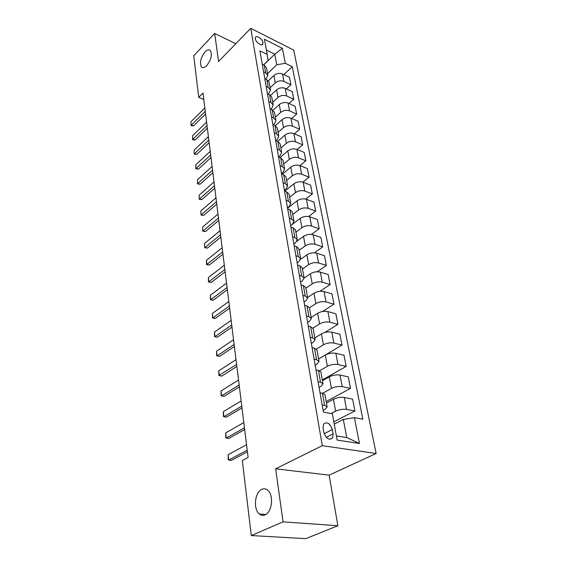 <?xml version="1.0" encoding="UTF-8"?>
<svg xmlns="http://www.w3.org/2000/svg" width="567" height="567" viewBox="0 0 567 567"><rect width="100%" height="100%" fill="white"/><g stroke="black" fill="none" stroke-linecap="round" stroke-linejoin="round"><path stroke-width="0.85" d="M206.764 65.574C204.616 67.679 202.873 68.139 201.519 66.941C199.464 62.809 200.619 57.813 204.992 51.951C207.161 49.776 208.932 49.294 210.322 50.513C212.37 54.694 211.186 59.712 206.764 65.574M265.08 514.857C263.053 515.722 261.146 515.431 259.374 514.007C253.052 509.315 254.774 492.184 261.77 489.364C263.853 488.407 265.817 488.683 267.674 490.186C273.96 494.814 272.181 512.242 265.08 514.857M255.299 38.776C255.745 42.348 261.954 46.593 262.875 43.985L262.982 42.61C262.521 39.052 256.355 34.814 255.405 37.422L255.299 38.776M376.119 453.508L293.727 50.116L250.742 28.35L322.269 445.669L376.119 453.508L329.143 475.153L275.633 468.81L283.061 521.853L337.875 525.737L329.143 475.153M337.875 525.737L305.776 538.65L251.309 535.56L283.061 521.853M251.309 535.56L242.3 460.482L248.126 457.413L202.993 93.038L198.719 97.354L203.794 99.508M333.127 433.875L332.347 429.545C329.959 423.209 327.017 421.423 323.537 424.173L323.07 428.035L323.828 432.401C326.216 438.78 329.158 440.587 332.652 437.837L333.127 433.875L326.266 437.327M336.373 435.931L346.728 437.554L343.326 419.452L354.41 417.659L362.823 419.155L292.26 66.722L283.833 74.638M354.41 417.659L359.45 443.486L337.124 440.07L332.354 413.747L323.424 412.159L259.899 50.853L267.185 54.425L264.435 39.293L282.38 48.308L285.3 63.313L292.26 66.722M235.815 43.73L214.666 33.446L193.737 55.835L198.719 97.354M214.666 33.446L218.593 61.484L250.742 28.35M275.633 468.81L322.269 445.669M267.185 54.425L268.049 60.556L263.563 64.921M263.584 71.811L265.639 72.782L267.865 75.368L265.937 79.345M266.171 86.51L268.241 87.467L270.487 90.025L268.361 94.122M268.815 101.578L270.913 102.514L273.174 105.037L271.77 108.403L270.835 109.261M271.529 117.015L273.648 117.936L275.923 120.424L274.492 123.755L273.351 124.775M274.315 132.841L276.448 133.741L278.744 136.193L277.277 139.489L275.916 140.673M277.164 149.064L279.325 149.95L281.636 152.353L280.133 155.613L278.553 156.96M280.091 165.706L282.274 166.57L284.599 168.931L283.068 172.148L281.459 173.481M283.096 182.787L285.3 183.623L287.639 185.941L286.073 189.109L284.436 190.427M286.179 200.314L288.405 201.129L290.758 203.39L289.156 206.516L287.497 207.82M289.34 218.309L291.587 219.096L293.961 221.307L292.324 224.376L290.637 225.666L300.191 218.394C303.225 216.438 306.414 215.907 309.766 216.8L317.371 219.521L319.178 228.749L311.503 234.391M292.593 236.793L294.861 237.552L297.257 239.706L295.577 242.719L293.855 243.994M295.931 255.788L298.228 256.518L300.638 258.609L298.915 261.564L297.165 262.812M299.362 275.307L301.687 276.009L304.11 278.028L302.346 280.92L300.567 282.153M302.891 295.386L305.237 296.045L307.675 298.001L305.868 300.822L304.061 302.027M306.52 316.032L308.895 316.662L311.354 318.534L309.497 321.283L307.654 322.467M310.255 337.287L312.658 337.875L315.132 339.668L313.225 342.34L311.347 343.489M314.104 359.159L316.528 359.712L319.015 361.413L317.066 364L315.153 365.127M318.066 381.697L320.518 382.201L323.02 383.809L321.021 386.304L319.072 387.403M322.148 404.916L324.629 405.37L327.152 406.886L325.089 409.282L323.105 410.338M263.655 64.964L274.754 54.17L266.384 50.038M334.232 424.116L343.326 419.452M331.149 413.534L335.621 411.181C339.194 409.544 342.837 408.956 346.557 409.409L354.928 410.947L333.821 421.834M326.457 403.017L333.431 399.253C336.968 397.595 340.583 397.006 344.282 397.488L352.61 399.118L354.928 410.947M322.644 393.264L331.44 388.402C334.941 386.722 338.534 386.141 342.213 386.651L350.498 388.352L326.188 401.528M322.467 380.698L329.307 376.821C332.779 375.12 336.344 374.539 340.002 375.078L348.244 376.864L350.498 388.352M319.604 370.783L327.372 366.289C330.816 364.567 334.353 363.986 337.996 364.553L346.189 366.402L322.332 379.947M318.59 359.017L325.302 355.034C328.711 353.291 332.227 352.717 335.848 353.312L343.999 355.24L346.189 366.402M316.351 349.081L323.424 344.8C326.805 343.035 330.292 342.461 333.892 343.085L342.007 345.076L318.583 358.968M314.82 337.939L321.411 333.864C324.763 332.078 328.229 331.511 331.801 332.156L339.874 334.218L342.007 345.076M312.949 328.095L319.582 323.913C322.906 322.113 326.344 321.546 329.909 322.212L337.939 324.338L324.778 332.468M311.155 317.449L317.633 313.282C320.922 311.46 324.338 310.9 327.875 311.595L335.862 313.785L337.939 324.338M309.433 307.81L315.854 303.6C319.115 301.772 322.51 301.212 326.032 301.928L333.977 304.174L322.566 311.496M307.59 297.512L313.955 293.259C317.187 291.41 320.553 290.857 324.055 291.594L331.964 293.904L333.977 304.174M305.918 288.135L312.219 283.847C315.429 281.983 318.774 281.43 322.262 282.189L330.129 284.549L319.986 291.303M304.125 278.113L310.376 273.783C313.558 271.905 316.875 271.352 320.341 272.132L328.165 274.556L330.129 284.549M302.487 268.985L308.689 264.626C311.843 262.727 315.146 262.181 318.59 262.982L326.379 265.455L317.229 271.763M300.63 259.31L306.889 254.831C310.021 252.917 313.296 252.379 316.719 253.194L324.473 255.724L326.379 265.455M299.156 250.338L305.252 245.908C308.356 243.987 311.609 243.449 315.018 244.285L322.736 246.858L314.387 252.804M296.988 241.188L303.501 236.375C306.577 234.44 309.809 233.902 313.197 234.759L320.872 237.382L322.736 246.858M295.91 232.179L301.899 227.686C304.954 225.737 308.172 225.205 311.545 226.077L319.178 228.749M292.742 214.489L298.639 209.932C301.644 207.961 304.819 207.437 308.157 208.344L315.72 211.108L308.604 216.495M287.575 208.259L296.973 200.881C299.957 198.904 303.104 198.372 306.428 199.3L313.955 202.107L315.72 211.108M289.659 197.245L295.464 192.638C298.419 190.647 301.552 190.122 304.855 191.058L312.346 193.907L305.705 199.081M284.691 191.185L293.841 183.814C296.775 181.816 299.886 181.291 303.168 182.248L310.624 185.14L312.346 193.907M286.654 180.434L292.359 175.77C295.272 173.764 298.362 173.24 301.637 174.211L309.058 177.145L302.828 182.127M282.331 174.161L290.779 167.173C293.671 165.153 296.739 164.636 299.993 165.621L307.378 168.59L309.058 177.145M283.727 164.033L289.34 159.327C292.211 157.3 295.258 156.79 298.497 157.789L305.847 160.794L299.971 165.614M279.985 157.569L287.795 150.942C290.644 148.901 293.678 148.391 296.895 149.405L304.21 152.445L305.847 160.794M280.863 148.044L286.392 143.295C289.22 141.247 292.232 140.736 295.435 141.764L302.714 144.84L297.158 149.518M277.653 141.396L284.889 135.109C287.689 133.054 290.687 132.55 293.876 133.585L301.12 136.697L302.714 144.84M278.071 132.43L283.514 127.646C286.3 125.583 289.276 125.08 292.452 126.129L299.659 129.269L294.393 133.812M275.328 125.633L282.047 119.658C284.811 117.589 287.774 117.085 290.928 118.149L298.1 121.324L299.659 129.269M275.349 117.192L280.708 112.372C283.45 110.296 286.392 109.8 289.539 110.87L296.683 114.073L291.679 118.482M272.989 110.289L279.276 104.569C281.997 102.492 284.925 101.996 288.05 103.081L295.159 106.32L296.683 114.073M272.684 102.315L277.972 97.46C280.672 95.369 283.578 94.88 286.689 95.972L293.77 99.239L289.014 103.52M270.643 95.348L276.568 89.841C279.255 87.75 282.146 87.261 285.236 88.367L292.281 91.663L293.77 99.239M270.09 87.786L275.293 82.895C277.958 80.797 280.835 80.308 283.911 81.428L290.928 84.745L286.399 88.913M268.304 80.797L273.925 75.461C276.576 73.356 279.425 72.867 282.494 73.993L289.475 77.346L290.928 84.745M267.553 73.59L276.746 64.78L274.754 54.17L282.38 48.308M320.008 392.754L322.474 393.236L324.99 394.802L327.152 406.886M315.989 369.897L318.427 370.421L320.929 372.087L323.02 383.809M312.091 347.706L314.501 348.273L316.981 350.03L319.015 361.413M308.299 326.16L310.688 326.769L313.154 328.605L315.132 339.668M304.621 305.223L306.981 305.868L309.426 307.782L311.354 318.534M301.042 284.875L303.38 285.555L305.811 287.547L307.675 298.001M297.569 265.094L299.872 265.803L302.289 267.865L304.11 278.028M294.181 245.844L296.463 246.588L298.866 248.715L300.638 258.609M290.892 227.119L293.153 227.891L295.535 230.074L297.257 239.706M287.682 208.89L289.921 209.691L292.288 211.93L293.961 221.307M284.563 191.143L286.774 191.965L289.127 194.261L290.758 203.39M281.523 173.849L283.713 174.7L286.052 177.039L287.639 185.941M278.56 157.002L280.729 157.874L283.046 160.255L284.599 168.931M275.675 140.573L277.823 141.466L280.119 143.898L281.636 152.353M272.855 124.563L274.981 125.47L277.27 127.944L278.744 136.193M270.112 108.942L272.217 109.87L274.485 112.379L275.923 120.424M267.433 93.697L269.516 94.646L271.77 97.191L273.174 105.037M264.817 78.82L266.88 79.784L269.119 82.364L270.487 90.025M285.3 63.313L276.746 64.78M262.259 64.298L264.307 65.276L266.533 67.884L267.865 75.368M346.728 437.554L359.45 443.486M247.226 450.141L228.721 460.043L228.239 459.603L228.132 454.713L246.553 444.726M228.132 454.713L228.721 460.043L231.329 460.354L247.425 451.779M244.462 427.823L226.276 438.064L225.801 437.71L225.694 432.883L243.81 422.557M225.694 432.883L226.276 438.064L228.848 438.426L244.675 429.545M241.769 406.114L223.887 416.688L223.433 416.405L223.327 411.642L241.138 400.997M223.327 411.642L223.887 416.688L226.431 417.092L241.996 407.928M239.154 385L221.562 395.879L221.123 395.667L221.017 390.961L238.537 380.018M221.017 390.961L221.562 395.879L224.085 396.319L239.387 386.892M236.609 364.453L218.876 375.474L218.77 370.832L236.007 359.606M218.77 370.832L219.301 375.616L221.796 376.091L236.857 366.424M234.136 344.452L217.104 355.878L219.564 356.395L216.686 355.807L216.58 351.214L233.547 339.732M234.384 346.494L219.564 356.395M216.58 351.214L217.104 355.878L216.686 355.807M231.719 324.976L214.957 336.642L217.388 337.195L214.553 336.635L214.446 332.099L231.152 320.376M231.981 327.081L217.388 337.195M214.446 332.099L214.957 336.642L214.553 336.635M229.366 305.996L212.866 317.903L215.276 318.484L212.476 317.952L212.37 313.473L228.813 301.516M229.635 308.165L215.276 318.484M212.37 313.473L212.866 317.903L212.476 317.952M227.076 287.504L210.825 299.624L213.206 300.234L210.442 299.73L210.343 295.301L226.538 283.139M227.353 289.73L213.206 300.234M210.343 295.301L210.825 299.624L210.442 299.73M224.844 269.474L208.833 281.799L211.193 282.437L208.465 281.962L208.365 277.582L224.319 265.221M225.127 271.756L211.193 282.437M208.365 277.582L208.833 281.799L208.465 281.962M222.668 251.897L206.898 264.406L209.23 265.072L206.537 264.619L206.438 260.296L222.151 247.744M222.959 254.229L209.23 265.072M206.438 260.296L206.898 264.406L206.537 264.619M220.542 234.752L204.999 247.432L207.309 248.126L204.652 247.694L204.552 243.42L220.039 230.698M220.839 237.126L207.309 248.126M204.552 243.42L204.652 247.694M218.472 218.019L203.149 230.868L205.438 231.584L202.816 231.173L202.717 226.949L217.983 214.064M218.77 220.443L205.438 231.584M202.717 226.949L202.816 231.173M216.445 201.689L201.349 214.687L203.61 215.425L201.016 215.042L200.924 210.86L215.97 197.826M216.757 204.155L203.61 215.425M200.924 210.86L201.016 215.042M214.475 185.742L199.584 198.882L201.824 199.641L199.265 199.279L199.166 195.147L214.007 181.972M214.787 188.251L201.824 199.641M199.166 195.147L199.265 199.279M212.547 170.171L197.862 183.446L200.08 184.225L197.55 183.878L197.451 179.789L212.086 166.485M212.859 172.715L200.08 184.225M197.451 179.789L197.55 183.878M210.662 154.961L196.175 168.356L198.372 169.157L195.877 168.831L195.778 164.784L210.215 151.361M210.981 157.541L198.372 169.157M195.778 164.784L195.877 168.831M208.819 140.099L194.531 153.607L196.706 154.422L194.24 154.118L194.141 150.113L208.387 136.583M209.145 142.707L196.706 154.422M194.141 150.113L194.24 154.118M207.019 125.569L192.922 139.184L195.076 140.021L192.638 139.73L192.539 135.768L206.594 122.132M207.345 128.213L195.076 140.021M192.539 135.768L192.638 139.73M205.261 111.366L191.348 125.073L193.482 125.931L191.072 125.654L190.973 121.735L204.843 108.006M205.594 114.038L193.482 125.931M190.973 121.735L191.072 125.654M333.431 399.253L335.621 411.181M329.307 376.821L331.44 388.402M325.302 355.034L327.372 366.289M321.411 333.864L323.424 344.8M317.633 313.282L319.582 323.913M313.955 293.259L315.854 303.6M310.376 273.783L312.219 283.847M306.889 254.831L308.689 264.626M303.501 236.375L305.252 245.908M300.191 218.394L301.899 227.686M296.973 200.881L298.639 209.932M293.841 183.814L295.464 192.638M290.779 167.173L292.359 175.77M287.795 150.942L289.34 159.327M284.889 135.109L286.392 143.295M282.047 119.658L283.514 127.646M279.276 104.569L280.708 112.372M276.568 89.841L277.972 97.46M273.925 75.461L275.293 82.895M344.282 397.488L346.557 409.409M322.474 393.236L324.629 405.37M318.427 370.421L320.518 382.201M340.002 375.078L342.213 386.651M314.501 348.273L316.528 359.712M335.848 353.312L337.996 364.553M310.688 326.769L312.658 337.875M331.801 332.156L333.892 343.085M306.981 305.868L308.895 316.662M327.875 311.595L329.909 322.212M303.38 285.555L305.237 296.045M324.055 291.594L326.032 301.928M299.872 265.803L301.687 276.009M320.341 272.132L322.262 282.189M296.463 246.588L298.228 256.518M316.719 253.194L318.59 262.982M293.153 227.891L294.861 237.552M313.197 234.759L315.018 244.285M289.921 209.691L291.587 219.096M309.766 216.8L311.545 226.077M286.774 191.965L288.405 201.129M306.428 199.3L308.157 208.344M283.713 174.7L285.3 183.623M303.168 182.248L304.855 191.058M280.729 157.874L282.274 166.57M299.993 165.621L301.637 174.211M277.823 141.466L279.325 149.95M296.895 149.405L298.497 157.789M274.981 125.47L276.448 133.741M293.876 133.585L295.435 141.764M272.217 109.87L273.648 117.936M290.928 118.149L292.452 126.129M269.516 94.646L270.913 102.514M288.05 103.081L289.539 110.87M266.88 79.784L268.241 87.467M285.236 88.367L286.689 95.972M264.307 65.276L265.639 72.782M282.494 73.993L283.911 81.428M324.161 433.705L332.347 429.545M201.519 66.941L202.986 67.601M259.374 514.007L265.774 514.496M262.238 44.623L262.875 43.985M329.682 439.319L332.652 437.837"/></g></svg>
